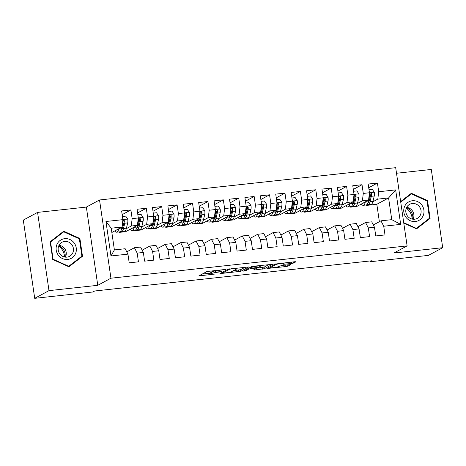 <?xml version="1.0" encoding="UTF-8"?>
<svg xmlns="http://www.w3.org/2000/svg" width="466" height="466" viewBox="0 0 466 466"><rect width="100%" height="100%" fill="white"/><g stroke="black" fill="none" stroke-linecap="round" stroke-linejoin="round"><path stroke-width="0.7" d="M225.736 269.4L206.956 271.503L198.807 275.93L214.558 274.078A5.103 0.588 171.7 0 1 210.947 274.037A5.103 0.588 171.7 0 1 211.15 273.827L211.826 273.466A5.103 0.588 171.7 0 1 218.105 272.161L221.554 271.655L218.735 271.824A5.103 0.588 171.7 0 1 215.123 271.789A5.103 0.588 171.7 0 1 215.327 271.579L216.003 271.212A5.103 0.588 171.7 0 1 222.282 269.913L225.736 269.4M64.506 256.993A12.996 12.308 61.7 0 0 58.646 246.124M291.739 263.43L293.702 263.022L296.032 261.735L294.908 261.723L275.097 264.076L266.948 268.498L285.926 266.564L287.883 266.156L290.691 264.612L281.924 265.434L278.604 266.575A4.264 0.489 171.7 0 1 273.985 267.589A4.264 0.489 171.7 0 1 270.338 267.63A4.264 0.489 171.7 0 1 270.513 267.455L275.831 264.589A4.264 0.489 171.7 0 1 280.45 263.575A4.264 0.489 171.7 0 1 284.097 263.529A4.264 0.489 171.7 0 1 283.928 263.704L282.973 264.251L284.103 264.263L291.739 263.43L291.547 262.084M372.084 260.744L94.715 290.994L92.885 291.984L34.711 298.327L48.988 290.633L97.761 285.314L110.937 278.208L407.109 245.902L393.927 253.009L442.7 247.691L428.423 255.385L370.254 261.729L372.084 260.744M248.931 266.931L228.055 269.202L219.905 273.629L240.846 271.288L248.914 266.82M253.539 266.232L272.517 264.298L264.368 268.719L254.762 269.96L253.702 269.884L257.046 268.049L255.916 268.037L248.891 268.999L245.477 270.839L243.31 271.119L251.576 266.639L253.539 266.232M110.937 278.208L99.526 199.972L395.698 167.673L407.109 245.902M110.984 255.98L105.951 221.496L122.902 219.649L122.005 227.018L111.217 228.194L114.386 249.91L110.984 255.98L127.934 254.133L129.204 262.836L138.449 261.828L137.179 253.125L143.342 252.45L144.611 261.152L153.862 260.144L152.592 251.442L158.755 250.772L160.024 259.475L169.269 258.461L167.999 249.764L174.162 249.089L175.432 257.791L184.676 256.783L183.406 248.081L189.575 247.411L190.844 256.114L200.089 255.1L198.819 246.403L204.982 245.728L206.252 254.43L215.496 253.422L214.226 244.72L220.389 244.05L221.659 252.747L230.909 251.739L229.639 243.042L235.802 242.367L237.072 251.069L246.316 250.061L245.046 241.359L251.209 240.689L252.479 249.386L261.723 248.378L260.453 239.681L266.622 239.006L267.892 247.708L277.136 246.7L275.866 237.998L282.029 237.328L283.299 246.025L292.543 245.017L291.273 236.314L297.436 235.645L298.706 244.347L307.956 243.339L306.686 234.637L312.849 233.967L314.119 242.664L323.363 241.656L322.093 232.953L328.256 232.284L329.526 240.986L338.77 239.978L337.5 231.276L343.669 230.6L344.933 239.303L354.183 238.295L352.913 229.592L359.076 228.923L360.346 237.625L369.59 236.617L368.321 227.915L374.483 227.239L375.753 235.942L384.998 234.934L383.734 226.231L380.967 220.832L391.755 219.655L388.586 197.945L377.804 199.122L372.864 201.784M122.174 214.634L130.882 209.939L121.632 210.947L122.902 219.649M130.882 209.939L132.152 218.636L138.315 217.966L137.412 225.34L125.657 231.678L119.488 232.353L119.424 231.893M137.581 212.95L146.289 208.255L137.045 209.263L138.315 217.966M146.289 208.255L147.559 216.958L153.722 216.282L152.825 223.657L141.064 230L134.901 230.67L134.831 230.216M152.994 211.267L161.696 206.578L152.452 207.586L153.722 216.282M161.696 206.578L162.966 215.275L169.135 214.605L168.232 221.979L156.471 228.317L150.308 228.987L150.244 228.532M168.401 209.589L177.109 204.894L167.865 205.902L169.135 214.605M177.109 204.894L178.379 213.597L184.542 212.921L183.645 220.296L171.884 226.639L165.721 227.309L165.651 226.855M183.808 207.906L192.516 203.217L183.272 204.225L184.542 212.921M192.516 203.217L193.786 211.913L199.949 211.244L199.052 218.618L187.291 224.956L181.128 225.626L181.064 225.171M199.221 206.228L207.929 201.533L198.679 202.541L199.949 211.244M207.929 201.533L209.199 210.236L215.362 209.56L214.459 216.935L202.704 223.278L196.535 223.948L196.471 223.494M214.628 204.545L223.336 199.85L214.092 200.863L215.362 209.56M223.336 199.85L224.606 208.552L230.769 207.883L229.872 215.257L218.111 221.595L211.948 222.265L211.879 221.81M230.041 202.867L238.743 198.172L229.499 199.18L230.769 207.883M238.743 198.172L240.013 206.875L246.182 206.199L245.279 213.574L233.518 219.911L227.356 220.587L227.292 220.133M245.448 201.184L254.156 196.489L244.912 197.502L246.182 206.199M254.156 196.489L255.426 205.191L261.589 204.522L260.692 211.896L248.931 218.234L242.769 218.904L242.699 218.449M260.855 199.506L269.564 194.811L260.319 195.819L261.589 204.522M269.564 194.811L270.833 203.514L276.996 202.838L276.099 210.213L264.339 216.55L258.176 217.226L258.112 216.772M276.268 197.823L284.976 193.128L275.726 194.136L276.996 202.838M284.976 193.128L286.246 201.83L292.409 201.161L291.506 208.529L279.746 214.873L273.583 215.542L273.519 215.088M291.675 196.145L300.384 191.45L291.139 192.458L292.409 201.161M300.384 191.45L301.653 200.153L307.816 199.477L306.919 206.852L295.159 213.189L288.996 213.865L288.926 213.411M307.082 194.462L315.791 189.767L306.546 190.775L307.816 199.477M315.791 189.767L317.061 198.469L323.223 197.8L322.326 205.168L310.566 211.512L304.403 212.181L304.339 211.727M322.495 192.784L331.204 188.089L321.959 189.097L323.223 197.8M331.204 188.089L332.474 196.792L338.636 196.116L337.739 203.491L325.979 209.828L319.81 210.504L319.746 210.05M337.902 191.101L346.611 186.406L337.367 187.414L338.636 196.116M346.611 186.406L347.881 195.108L354.043 194.439L353.146 201.807L341.386 208.151L335.223 208.82L335.153 208.366M353.315 189.423L362.024 184.728L352.774 185.736L354.043 194.439M362.024 184.728L363.288 193.431L369.456 192.755L368.554 200.13L356.793 206.467L350.63 207.143L350.566 206.688M368.723 187.74L377.431 183.045L368.187 184.053L369.456 192.755M377.431 183.045L378.701 191.747L395.651 189.901L400.678 224.385L383.734 226.231M357.905 226.639L365.56 222.515L371.722 221.839L374.483 227.239M368.321 227.915L365.56 222.515M367.435 204.708L366.043 205.459L365.973 205.005M379.371 221.7L376.825 204.283L366.043 205.459M376.825 204.283L388.586 197.945L395.651 189.901M378.701 191.747L377.804 199.122M342.498 228.323L350.152 224.193L356.315 223.523L359.076 228.923M352.913 229.592L350.152 224.193M368.554 200.13L362.391 200.799L357.457 203.461M352.028 206.386L350.63 207.143M363.288 193.431L362.391 200.799M327.091 230L334.739 225.876L340.902 225.206L343.669 230.6M337.5 231.276L334.739 225.876M353.146 201.807L346.984 202.483L342.044 205.145M336.621 208.069L335.223 208.82M347.881 195.108L346.984 202.483M311.678 231.684L319.332 227.554L325.495 226.884L328.256 232.284M322.093 232.953L319.332 227.554M337.739 203.491L331.571 204.16L326.637 206.822M321.208 209.747L319.81 210.504M332.474 196.792L331.571 204.16M296.271 233.361L303.919 229.237L310.088 228.567L312.849 233.967M306.686 234.637L303.919 229.237M322.326 205.168L316.164 205.844L311.224 208.506M305.801 211.43L304.403 212.181M317.061 198.469L316.164 205.844M280.858 235.045L288.512 230.92L294.675 230.245L297.436 235.645M291.273 236.314L288.512 230.92M306.919 206.852L300.756 207.521L295.817 210.183M290.388 213.113L288.996 213.865M301.653 200.153L300.756 207.521M265.451 236.722L273.105 232.598L279.268 231.928L282.029 237.328M275.866 237.998L273.105 232.598M291.506 208.529L285.343 209.205L280.41 211.867M274.981 214.791L273.583 215.542M286.246 201.83L285.343 209.205M250.044 238.406L257.692 234.281L263.855 233.606L266.622 239.006M260.453 239.681L257.692 234.281M276.099 210.213L269.936 210.882L264.997 213.545M259.574 216.474L258.176 217.226M270.833 203.514L269.936 210.882M234.631 240.083L242.285 235.959L248.448 235.289L251.209 240.689M245.046 241.359L242.285 235.959M260.692 211.896L254.523 212.566L249.59 215.228M244.161 218.152L242.769 218.904M255.426 205.191L254.523 212.566M219.224 241.767L226.872 237.643L233.041 236.967L235.802 242.367M229.639 243.042L226.872 237.643M245.279 213.574L239.116 214.244L234.177 216.906M228.754 219.835L227.356 220.587M240.013 206.875L239.116 214.244M203.817 243.444L211.465 239.32L217.628 238.65L220.389 244.05M214.226 244.72L211.465 239.32M229.872 215.257L223.709 215.927L218.77 218.589M213.341 221.513L211.948 222.265M224.606 208.552L223.709 215.927M188.404 245.128L196.058 241.004L202.221 240.328L204.982 245.728M198.819 246.403L196.058 241.004M214.459 216.935L208.296 217.61L203.362 220.267M197.934 223.197L196.535 223.948M209.199 210.236L208.296 217.61M172.997 246.805L180.645 242.681L186.808 242.011L189.575 247.411M183.406 248.081L180.645 242.681M199.052 218.618L192.889 219.288L187.949 221.95M182.526 224.874L181.128 225.626M193.786 211.913L192.889 219.288M157.584 248.489L165.238 244.365L171.401 243.689L174.162 249.089M167.999 249.764L165.238 244.365M183.645 220.296L177.482 220.971L172.542 223.633M167.113 226.558L165.721 227.309M178.379 213.597L177.482 220.971M142.177 250.166L149.831 246.042L155.994 245.372L158.755 250.772M152.592 251.442L149.831 246.042M168.232 221.979L162.069 222.649L157.135 225.311M151.706 228.235L150.308 228.987M162.966 215.275L162.069 222.649M126.769 251.85L134.418 247.726L140.581 247.05L143.342 252.45M137.179 253.125L134.418 247.726M152.825 223.657L146.662 224.332L141.722 226.994M136.293 229.919L134.901 230.67M147.559 216.958L146.662 224.332M114.386 249.91L125.173 248.733L127.934 254.133M137.412 225.34L131.249 226.01L126.315 228.672M120.886 231.596L119.488 232.353M132.152 218.636L131.249 226.01M442.7 247.691L431.289 169.455L396.508 173.253M97.761 285.314L86.35 207.079L37.577 212.397L48.988 290.633M37.577 212.397L23.3 220.098L34.711 298.327M86.35 207.079L99.526 199.972M412.142 219.078A12.996 12.308 61.7 0 0 406.282 208.209M370.138 260.954L370.254 261.729M373.318 224.956L380.967 220.832M122.005 227.018L111.846 232.493M105.951 221.496L111.217 228.194M391.755 219.655L400.678 224.385M79.896 238.487L63.726 231.212L50.153 241.732L52.745 259.521L68.916 266.791L82.488 256.277L79.896 238.487L79.278 238.819M403.789 223.132L416.552 228.876L430.124 218.362L427.532 200.566L411.362 193.297L400.643 201.597M215.007 270.979A5.103 0.588 171.7 0 0 211.593 271.87L211.826 273.466M210.947 274.037L210.714 272.441A5.103 0.588 171.7 0 1 210.917 272.231L211.593 271.87M202.197 274.072L210.813 273.134M233.507 270.659L240.613 269.692L245.372 267.123M231.054 268.958L229.68 269.237L222.585 273.064L225.521 272.878A5.103 0.588 171.7 0 0 231.8 271.579L236.652 268.964A5.103 0.588 171.7 0 0 236.856 268.754A5.103 0.588 171.7 0 0 233.245 268.713L231.014 268.69M268.894 264.56L264.135 267.123L264.368 268.719M257.016 268.096L264.135 267.123M260.383 266.284A4.264 0.489 171.7 0 0 260.558 266.109A4.264 0.489 171.7 0 0 256.912 266.15A4.264 0.489 171.7 0 0 252.292 267.164L250.353 268.241L251.477 268.253L258.508 267.292L260.383 266.284M68.549 266.628L80.542 257.145M80.566 257.314L82.488 256.277M416.185 228.713L428.178 219.23M426.914 200.898L427.532 200.566M428.202 219.399L430.124 218.362M117.275 229.569A10.316 3.081 83.8 0 1 116.442 230.099A10.316 3.081 83.8 0 1 116.29 230.099M118.801 228.748L118.737 229.022A12.425 3.711 83.8 0 1 116.675 232.196A12.425 3.711 83.8 0 1 114.77 230.92M122.441 216.474L125.721 216.113L127.731 219.142A4.305 1.287 83.8 0 1 127.684 222.894L126.437 228.183A12.425 3.711 83.8 0 1 124.375 231.357L121.451 231.678A12.425 3.711 -96.2 0 0 123.513 228.497L124.76 223.214A4.305 1.287 -96.2 0 0 124.917 220.686L124.672 220.092L123.81 219.818L123.071 220.89A4.305 1.287 83.8 0 1 122.907 223.412L121.661 228.701A12.425 3.711 83.8 0 1 119.599 231.876L116.675 232.196M122.546 228.171A10.316 3.081 83.8 0 1 122.005 227.251M120.484 231.381A12.425 3.711 -96.2 0 0 121.451 231.678M124.917 220.686L124.259 221.041A2.19 0.652 83.8 0 1 124.177 221.653L122.931 226.942A10.316 3.081 83.8 0 1 121.44 229.528M132.688 227.886A10.316 3.081 83.8 0 1 131.855 228.416A10.316 3.081 83.8 0 1 131.697 228.422M134.208 227.064L134.144 227.338A12.425 3.711 83.8 0 1 132.082 230.513A12.425 3.711 83.8 0 1 130.177 229.237M137.849 214.791L141.128 214.436L143.138 217.459A4.305 1.287 83.8 0 1 143.097 221.21L141.85 226.499A12.425 3.711 83.8 0 1 139.788 229.674L136.858 229.994A12.425 3.711 -96.2 0 0 138.92 226.82L140.167 221.531A4.305 1.287 -96.2 0 0 140.33 219.008L140.08 218.408L139.218 218.135L138.478 219.206A4.305 1.287 83.8 0 1 138.32 221.734L137.074 227.024A12.425 3.711 83.8 0 1 135.012 230.198L132.082 230.513M137.959 226.488A10.316 3.081 83.8 0 1 137.412 225.567M135.891 229.703A12.425 3.711 -96.2 0 0 136.858 229.994M140.33 219.008L139.672 219.364A2.19 0.652 83.8 0 1 139.59 219.969L138.344 225.259A10.316 3.081 83.8 0 1 136.847 227.845M148.095 226.208A10.316 3.081 83.8 0 1 147.262 226.738A10.316 3.081 83.8 0 1 147.11 226.738M149.621 225.387L149.557 225.66A12.425 3.711 83.8 0 1 147.489 228.835A12.425 3.711 83.8 0 1 145.59 227.559M153.262 213.113L156.541 212.752L158.545 215.781A4.305 1.287 83.8 0 1 158.504 219.533L157.258 224.822A12.425 3.711 83.8 0 1 155.195 227.996L152.266 228.317A12.425 3.711 -96.2 0 0 154.333 225.136L155.574 219.853A4.305 1.287 -96.2 0 0 155.737 217.325L155.487 216.731L154.63 216.457L153.891 217.529A4.305 1.287 83.8 0 1 153.728 220.051L152.481 225.34A12.425 3.711 83.8 0 1 150.419 228.515L147.489 228.835M153.366 224.81A10.316 3.081 83.8 0 1 152.825 223.89M151.299 228.02A12.425 3.711 -96.2 0 0 152.266 228.317M155.737 217.325L155.079 217.68A2.19 0.652 83.8 0 1 154.997 218.292L153.751 223.581A10.316 3.081 83.8 0 1 152.254 226.161M58.867 245.611A10.153 9.617 -118.3 0 1 63.091 248.949A10.153 9.617 -118.3 0 1 65.059 257.098M74.146 242.914A10.555 10.002 61.7 0 0 59.91 240.613A10.555 10.002 61.7 0 0 58.314 255.187A10.555 10.002 61.7 0 0 72.55 257.494A10.555 10.002 61.7 0 0 74.146 242.914M71.805 244.633A7.992 7.572 61.7 0 0 62.019 242.238A7.992 7.572 61.7 0 0 59.817 253.923A7.992 7.572 61.7 0 0 69.603 256.312A7.992 7.572 61.7 0 0 71.805 244.633M65.397 257.139A7.992 7.572 61.7 0 0 64.593 248.518A7.992 7.572 61.7 0 0 59.013 245.302M50.177 241.877L61.885 232.802L63.714 231.812L79.377 238.86L81.894 256.096L68.741 266.29L53.077 259.242L50.567 242.005L63.714 231.812M52.734 259.428L53.077 259.242M68.31 266.523L68.741 266.29M50.217 242.192L50.567 242.005M406.503 207.696A10.153 9.617 -118.3 0 1 410.727 211.034A10.153 9.617 -118.3 0 1 412.695 219.177M421.782 204.999A10.555 10.002 61.7 0 0 407.546 202.693A10.555 10.002 61.7 0 0 405.95 217.273A10.555 10.002 61.7 0 0 420.186 219.579A10.555 10.002 61.7 0 0 421.782 204.999M419.441 206.718A7.992 7.572 61.7 0 0 409.655 204.324A7.992 7.572 61.7 0 0 407.453 216.003A7.992 7.572 61.7 0 0 417.239 218.397A7.992 7.572 61.7 0 0 419.441 206.718M413.033 219.224A7.992 7.572 61.7 0 0 412.229 210.603A7.992 7.572 61.7 0 0 406.649 207.387M400.667 201.743L411.35 193.897L427.013 200.945L429.53 218.181L416.377 228.375L403.719 222.678M415.946 228.608L416.377 228.375M400.725 202.133L411.35 193.897M163.502 224.525A10.316 3.081 83.8 0 1 162.669 225.055A10.316 3.081 83.8 0 1 162.518 225.061M165.028 223.703L164.964 223.977A12.425 3.711 83.8 0 1 162.902 227.152A12.425 3.711 83.8 0 1 160.997 225.876M168.669 211.43L171.948 211.075L173.958 214.098A4.305 1.287 83.8 0 1 173.911 217.849L172.67 223.138A12.425 3.711 83.8 0 1 170.603 226.313L167.678 226.633A12.425 3.711 -96.2 0 0 169.74 223.459L170.987 218.17A4.305 1.287 -96.2 0 0 171.144 215.647L170.9 215.047L170.038 214.774L169.298 215.845A4.305 1.287 83.8 0 1 169.135 218.373L167.894 223.663A12.425 3.711 83.8 0 1 165.826 226.837L162.902 227.152M168.774 223.127A10.316 3.081 83.8 0 1 168.232 222.206M166.712 226.342A12.425 3.711 -96.2 0 0 167.678 226.633M171.144 215.647L170.486 216.003A2.19 0.652 83.8 0 1 170.405 216.608L169.158 221.898A10.316 3.081 83.8 0 1 167.667 224.484M178.915 222.847A10.316 3.081 83.8 0 1 178.082 223.377A10.316 3.081 83.8 0 1 177.925 223.377M180.435 222.026L180.371 222.299A12.425 3.711 83.8 0 1 178.309 225.474A12.425 3.711 83.8 0 1 176.404 224.198M184.076 209.752L187.361 209.391L189.365 212.42A4.305 1.287 83.8 0 1 189.324 216.172L188.078 221.461A12.425 3.711 83.8 0 1 186.016 224.635L183.086 224.95A12.425 3.711 -96.2 0 0 185.148 221.775L186.394 216.492A4.305 1.287 -96.2 0 0 186.557 213.964L186.307 213.37L185.451 213.096L184.705 214.168A4.305 1.287 83.8 0 1 184.548 216.69L183.301 221.979A12.425 3.711 83.8 0 1 181.239 225.154L178.309 225.474M184.186 221.449A10.316 3.081 83.8 0 1 183.645 220.529M182.119 224.659A12.425 3.711 -96.2 0 0 183.086 224.95M186.557 213.964L185.899 214.319A2.19 0.652 83.8 0 1 185.817 214.931L184.571 220.22A10.316 3.081 83.8 0 1 183.074 222.8M194.322 221.164A10.316 3.081 83.8 0 1 193.489 221.694A10.316 3.081 83.8 0 1 193.338 221.7M195.848 220.342L195.784 220.616A12.425 3.711 83.8 0 1 193.722 223.791A12.425 3.711 83.8 0 1 191.817 222.515M199.489 208.069L202.768 207.714L204.778 210.737A4.305 1.287 83.8 0 1 204.731 214.488L203.485 219.777A12.425 3.711 83.8 0 1 201.423 222.952L198.499 223.272A12.425 3.711 -96.2 0 0 200.561 220.098L201.807 214.809A4.305 1.287 -96.2 0 0 201.964 212.286L201.72 211.686L200.858 211.413L200.118 212.484A4.305 1.287 83.8 0 1 199.955 215.012L198.708 220.296A12.425 3.711 83.8 0 1 196.646 223.476L193.722 223.791M199.594 219.766A10.316 3.081 83.8 0 1 199.052 218.845M197.532 222.981A12.425 3.711 -96.2 0 0 198.499 223.272M201.964 212.286L201.306 212.642A2.19 0.652 83.8 0 1 201.225 213.247L199.978 218.537A10.316 3.081 83.8 0 1 198.487 221.123M209.735 219.486A10.316 3.081 83.8 0 1 208.902 220.01A10.316 3.081 83.8 0 1 208.745 220.016M211.255 218.665L211.191 218.938A12.425 3.711 83.8 0 1 209.129 222.113A12.425 3.711 83.8 0 1 207.224 220.837M214.896 206.391L218.175 206.03L220.185 209.053A4.305 1.287 83.8 0 1 220.144 212.811L218.898 218.1A12.425 3.711 83.8 0 1 216.836 221.274L213.906 221.589A12.425 3.711 -96.2 0 0 215.968 218.414L217.214 213.131A4.305 1.287 -96.2 0 0 217.377 210.603L217.127 210.009L216.265 209.735L215.525 210.807A4.305 1.287 83.8 0 1 215.362 213.329L214.121 218.618A12.425 3.711 83.8 0 1 212.059 221.793L209.129 222.113M215.007 218.088A10.316 3.081 83.8 0 1 214.459 217.168M212.939 221.298A12.425 3.711 -96.2 0 0 213.906 221.589M217.377 210.603L216.719 210.958A2.19 0.652 83.8 0 1 216.632 211.57L215.391 216.859A10.316 3.081 83.8 0 1 213.894 219.439M225.142 217.803A10.316 3.081 83.8 0 1 224.309 218.333A10.316 3.081 83.8 0 1 224.152 218.338M226.668 216.981L226.598 217.255A12.425 3.711 83.8 0 1 224.536 220.43A12.425 3.711 83.8 0 1 222.637 219.154M230.309 204.708L233.588 204.353L235.592 207.376A4.305 1.287 83.8 0 1 235.551 211.127L234.305 216.416A12.425 3.711 83.8 0 1 232.243 219.591L229.313 219.911A12.425 3.711 -96.2 0 0 231.381 216.737L232.621 211.448A4.305 1.287 -96.2 0 0 232.784 208.925L232.534 208.325L231.678 208.052L230.938 209.123A4.305 1.287 83.8 0 1 230.775 211.651L229.528 216.935A12.425 3.711 83.8 0 1 227.466 220.109L224.536 220.43M230.414 216.405A10.316 3.081 83.8 0 1 229.872 215.484M228.346 219.62A12.425 3.711 -96.2 0 0 229.313 219.911M232.784 208.925L232.126 209.275A2.19 0.652 83.8 0 1 232.045 209.886L230.798 215.175A10.316 3.081 83.8 0 1 229.301 217.762M240.549 216.125A10.316 3.081 83.8 0 1 239.716 216.649A10.316 3.081 83.8 0 1 239.565 216.655M242.075 215.304L242.011 215.577A12.425 3.711 83.8 0 1 239.949 218.752A12.425 3.711 83.8 0 1 238.044 217.476M245.716 203.03L248.995 202.669L251.005 205.692A4.305 1.287 83.8 0 1 250.958 209.45L249.718 214.733A12.425 3.711 83.8 0 1 247.65 217.913L244.726 218.228A12.425 3.711 -96.2 0 0 246.788 215.053L248.034 209.764A4.305 1.287 -96.2 0 0 248.192 207.242L247.947 206.642L247.085 206.374L246.345 207.446A4.305 1.287 83.8 0 1 246.182 209.968L244.935 215.257A12.425 3.711 83.8 0 1 242.873 218.432L239.949 218.752M245.821 214.727A10.316 3.081 83.8 0 1 245.279 213.801M243.759 217.937A12.425 3.711 -96.2 0 0 244.726 218.228M248.192 207.242L247.533 207.597A2.19 0.652 83.8 0 1 247.452 208.209L246.205 213.498A10.316 3.081 83.8 0 1 244.714 216.078M255.962 214.442A10.316 3.081 83.8 0 1 255.129 214.972A10.316 3.081 83.8 0 1 254.972 214.977M257.482 213.62L257.418 213.894A12.425 3.711 83.8 0 1 255.356 217.069A12.425 3.711 83.8 0 1 253.452 215.793M261.123 201.347L264.408 200.992L266.412 204.015A4.305 1.287 83.8 0 1 266.371 207.766L265.125 213.055A12.425 3.711 83.8 0 1 263.063 216.23L260.133 216.55A12.425 3.711 -96.2 0 0 262.195 213.376L263.441 208.086A4.305 1.287 -96.2 0 0 263.605 205.564L263.354 204.964L262.498 204.69L261.752 205.762A4.305 1.287 83.8 0 1 261.595 208.29L260.348 213.574A12.425 3.711 83.8 0 1 258.286 216.748L255.356 217.069M261.234 213.044A10.316 3.081 83.8 0 1 260.692 212.123M259.166 216.253A12.425 3.711 -96.2 0 0 260.133 216.55M263.605 205.564L262.946 205.914A2.19 0.652 83.8 0 1 262.865 206.525L261.618 211.814A10.316 3.081 83.8 0 1 260.121 214.401M271.369 212.764A10.316 3.081 83.8 0 1 270.536 213.288A10.316 3.081 83.8 0 1 270.385 213.294M272.895 211.943L272.831 212.216A12.425 3.711 83.8 0 1 270.763 215.391A12.425 3.711 83.8 0 1 268.865 214.115M276.536 199.664L279.816 199.308L281.819 202.331A4.305 1.287 83.8 0 1 281.779 206.089L280.532 211.372A12.425 3.711 83.8 0 1 278.47 214.546L275.546 214.867A12.425 3.711 -96.2 0 0 277.608 211.692L278.854 206.403A4.305 1.287 -96.2 0 0 279.012 203.881L278.767 203.281L277.905 203.013L277.165 204.085A4.305 1.287 83.8 0 1 277.002 206.607L275.755 211.896A12.425 3.711 83.8 0 1 273.693 215.071L270.763 215.391M276.641 211.36A10.316 3.081 83.8 0 1 276.099 210.44M274.573 214.576A12.425 3.711 -96.2 0 0 275.546 214.867M279.012 203.881L278.353 204.236A2.19 0.652 83.8 0 1 278.272 204.848L277.025 210.131A10.316 3.081 83.8 0 1 275.534 212.717M286.782 211.081A10.316 3.081 83.8 0 1 285.949 211.611A10.316 3.081 83.8 0 1 285.792 211.616M288.303 210.259L288.238 210.533A12.425 3.711 83.8 0 1 286.176 213.708A12.425 3.711 83.8 0 1 284.272 212.432M291.943 197.986L295.223 197.625L297.232 200.654A4.305 1.287 83.8 0 1 297.192 204.405L295.945 209.694A12.425 3.711 83.8 0 1 293.883 212.869L290.953 213.189A12.425 3.711 -96.2 0 0 293.015 210.015L294.262 204.725A4.305 1.287 -96.2 0 0 294.425 202.197L294.174 201.603L293.312 201.329L292.572 202.401A4.305 1.287 83.8 0 1 292.409 204.929L291.168 210.213A12.425 3.711 83.8 0 1 289.106 213.387L286.176 213.708M292.054 209.683A10.316 3.081 83.8 0 1 291.506 208.762M289.986 212.892A12.425 3.711 -96.2 0 0 290.953 213.189M294.425 202.197L293.766 202.553A2.19 0.652 83.8 0 1 293.679 203.164L292.438 208.453A10.316 3.081 83.8 0 1 290.941 211.04M302.189 209.403A10.316 3.081 83.8 0 1 301.356 209.927A10.316 3.081 83.8 0 1 301.199 209.933M303.71 208.582L303.646 208.855A12.425 3.711 83.8 0 1 301.584 212.03A12.425 3.711 83.8 0 1 299.685 210.754M307.356 196.303L310.636 195.947L312.639 198.97A4.305 1.287 83.8 0 1 312.599 202.727L311.352 208.011A12.425 3.711 83.8 0 1 309.29 211.185L306.36 211.506A12.425 3.711 -96.2 0 0 308.422 208.331L309.669 203.042A4.305 1.287 -96.2 0 0 309.832 200.52L309.581 199.92L308.725 199.652L307.979 200.724A4.305 1.287 83.8 0 1 307.822 203.246L306.576 208.535A12.425 3.711 83.8 0 1 304.514 211.71L301.584 212.03M307.461 207.999A10.316 3.081 83.8 0 1 306.919 207.079M305.393 211.215A12.425 3.711 -96.2 0 0 306.36 211.506M309.832 200.52L309.174 200.875A2.19 0.652 83.8 0 1 309.092 201.487L307.845 206.77A10.316 3.081 83.8 0 1 306.348 209.356M317.596 207.72A10.316 3.081 83.8 0 1 316.763 208.25A10.316 3.081 83.8 0 1 316.612 208.25M319.123 206.898L319.059 207.172A12.425 3.711 83.8 0 1 316.997 210.347A12.425 3.711 83.8 0 1 315.092 209.071M322.763 194.625L326.043 194.264L328.052 197.293A4.305 1.287 83.8 0 1 328.006 201.044L326.759 206.333A12.425 3.711 83.8 0 1 324.697 209.508L321.773 209.828A12.425 3.711 -96.2 0 0 323.835 206.654L325.082 201.364A4.305 1.287 -96.2 0 0 325.239 198.836L324.994 198.242L324.132 197.968L323.392 199.04A4.305 1.287 83.8 0 1 323.229 201.562L321.983 206.852A12.425 3.711 83.8 0 1 319.921 210.026L316.997 210.347M322.868 206.321A10.316 3.081 83.8 0 1 322.326 205.401M320.806 209.531A12.425 3.711 -96.2 0 0 321.773 209.828M325.239 198.836L324.581 199.192A2.19 0.652 83.8 0 1 324.499 199.803L323.253 205.092A10.316 3.081 83.8 0 1 321.761 207.679M333.009 206.042A10.316 3.081 83.8 0 1 332.176 206.566A10.316 3.081 83.8 0 1 332.019 206.572M334.53 205.221L334.466 205.494A12.425 3.711 83.8 0 1 332.404 208.669A12.425 3.711 83.8 0 1 330.499 207.393M338.17 192.941L341.456 192.586L343.459 195.609A4.305 1.287 83.8 0 1 343.419 199.366L342.172 204.65A12.425 3.711 83.8 0 1 340.11 207.824L337.18 208.145A12.425 3.711 -96.2 0 0 339.242 204.97L340.489 199.681A4.305 1.287 -96.2 0 0 340.652 197.159L340.401 196.559L339.545 196.291L338.799 197.357A4.305 1.287 83.8 0 1 338.642 199.885L337.396 205.174A12.425 3.711 83.8 0 1 335.334 208.349L332.404 208.669M338.281 204.638A10.316 3.081 83.8 0 1 337.739 203.718M336.213 207.853A12.425 3.711 -96.2 0 0 337.18 208.145M340.652 197.159L339.994 197.514A2.19 0.652 83.8 0 1 339.912 198.126L338.666 203.409A10.316 3.081 83.8 0 1 337.168 205.995M348.417 204.358A10.316 3.081 83.8 0 1 347.584 204.889A10.316 3.081 83.8 0 1 347.432 204.889M349.943 203.537L349.879 203.811A12.425 3.711 83.8 0 1 347.811 206.986A12.425 3.711 83.8 0 1 345.912 205.71M353.583 191.264L356.863 190.903L358.867 193.932A4.305 1.287 83.8 0 1 358.826 197.683L357.579 202.972A12.425 3.711 83.8 0 1 355.517 206.147L352.593 206.467A12.425 3.711 -96.2 0 0 354.655 203.293L355.896 198.003A4.305 1.287 -96.2 0 0 356.059 195.475L355.814 194.881L354.952 194.607L354.212 195.679A4.305 1.287 83.8 0 1 354.049 198.201L352.803 203.491A12.425 3.711 83.8 0 1 350.741 206.665L347.811 206.986M353.688 202.96A10.316 3.081 83.8 0 1 353.146 202.04M351.62 206.17A12.425 3.711 -96.2 0 0 352.593 206.467M356.059 195.475L355.401 195.831A2.19 0.652 83.8 0 1 355.319 196.442L354.073 201.731A10.316 3.081 83.8 0 1 352.581 204.318M363.83 202.675A10.316 3.081 83.8 0 1 362.997 203.205A10.316 3.081 83.8 0 1 362.839 203.211M365.35 201.86L365.286 202.127A12.425 3.711 83.8 0 1 363.224 205.308A12.425 3.711 83.8 0 1 361.319 204.032M368.99 189.58L372.27 189.225L374.28 192.248A4.305 1.287 83.8 0 1 374.233 196L372.992 201.289A12.425 3.711 83.8 0 1 370.93 204.463L368 204.784A12.425 3.711 -96.2 0 0 370.062 201.609L371.309 196.32A4.305 1.287 -96.2 0 0 371.472 193.798L371.221 193.198L370.359 192.93L369.62 193.996A4.305 1.287 83.8 0 1 369.456 196.524L368.216 201.813A12.425 3.711 83.8 0 1 366.148 204.988L363.224 205.308M369.101 201.277A10.316 3.081 83.8 0 1 368.554 200.357M367.033 204.492A12.425 3.711 -96.2 0 0 368 204.784M371.472 193.798L370.808 194.153A2.19 0.652 83.8 0 1 370.726 194.765L369.486 200.048A10.316 3.081 83.8 0 1 367.989 202.634M215.875 270.338L216.003 271.212M215.158 270.42L215.327 271.579M210.917 272.231L211.15 273.827M199.85 275.336L199.937 275.942M240.613 269.692L240.846 271.288M238.65 270.099L238.883 271.695M220.948 273.035L221.035 273.641M229.621 268.847L229.68 269.237M222.463 272.22L222.585 273.064M262.172 267.531L262.405 269.127M254.675 269.36L254.762 269.96M248.762 268.154L248.891 268.999M245.349 269.995L245.477 270.839M252.188 266.453L252.292 267.164M250.294 267.333L250.417 268.177M284.015 263.651L284.103 264.263M275.732 263.884L275.831 264.589M270.385 266.61L270.513 267.455M287.691 264.805L287.883 266.156M285.699 265.026L285.926 266.564M267.985 267.909L268.078 268.509M293.533 261.869L293.702 263.022M127.678 219.067L122.896 219.585M121.661 228.701L118.737 229.022M126.437 228.183L123.513 228.497M122.907 223.412L122.436 223.464M127.684 222.894L124.76 223.214M143.085 217.383L138.303 217.907M137.074 227.024L134.144 227.338M141.85 226.499L138.92 226.82M138.32 221.734L137.849 221.787M143.097 221.21L140.167 221.531M158.498 215.706L153.716 216.224M152.481 225.34L149.557 225.66M157.258 224.822L154.333 225.136M153.728 220.051L153.256 220.103M158.504 219.533L155.574 219.853M173.905 214.022L169.123 214.546M167.894 223.663L164.964 223.977M172.67 223.138L169.74 223.459M169.135 218.373L168.669 218.426M173.911 217.849L170.987 218.17M189.318 212.345L184.53 212.863M183.301 221.979L180.371 222.299M188.078 221.461L185.148 221.775M184.548 216.69L184.076 216.742M189.324 216.172L186.394 216.492M204.725 210.661L199.943 211.185M198.708 220.296L195.784 220.616M203.485 219.777L200.561 220.098M199.955 215.012L199.483 215.065M204.731 214.488L201.807 214.809M220.133 208.978L215.35 209.502M214.121 218.618L211.191 218.938M218.898 218.1L215.968 218.414M215.362 213.329L214.896 213.381M220.144 212.811L217.214 213.131M235.546 207.3L230.763 207.824M229.528 216.935L226.598 217.255M234.305 216.416L231.381 216.737M230.775 211.651L230.303 211.698M235.551 211.127L232.621 211.448M250.953 205.617L246.17 206.141M244.935 215.257L242.011 215.577M249.718 214.733L246.788 215.053M246.182 209.968L245.716 210.02M250.958 209.45L248.034 209.764M266.366 203.939L261.577 204.458M260.348 213.574L257.418 213.894M265.125 213.055L262.195 213.376M261.595 208.29L261.123 208.337M266.371 207.766L263.441 208.086M281.773 202.256L276.99 202.78M275.755 211.896L272.831 212.216M280.532 211.372L277.608 211.692M277.002 206.607L276.53 206.659M281.779 206.089L278.854 206.403M297.18 200.578L292.398 201.096M291.168 210.213L288.238 210.533M295.945 209.694L293.015 210.015M292.409 204.929L291.943 204.976M297.192 204.405L294.262 204.725M312.593 198.895L307.81 199.419M306.576 208.535L303.646 208.855M311.352 208.011L308.422 208.331M307.822 203.246L307.35 203.298M312.599 202.727L309.669 203.042M328 197.217L323.218 197.735M321.983 206.852L319.059 207.172M326.759 206.333L323.835 206.654M323.229 201.562L322.763 201.615M328.006 201.044L325.082 201.364M343.407 195.534L338.625 196.058M337.396 205.174L334.466 205.494M342.172 204.65L339.242 204.97M338.642 199.885L338.17 199.937M343.419 199.366L340.489 199.681M358.82 193.856L354.038 194.374M352.803 203.491L349.879 203.811M357.579 202.972L354.655 203.293M354.049 198.201L353.577 198.254M358.826 197.683L355.896 198.003M374.227 192.173L369.445 192.697M368.216 201.813L365.286 202.127M372.992 201.289L370.062 201.609M369.456 196.524L368.99 196.576M374.233 196L371.309 196.32M214.925 270.443L215.123 271.789M222.41 272.249L222.538 273.111M236.757 268.061L236.856 268.754M256.987 267.647L257.046 268.049M260.465 265.474L260.558 266.109M250.225 267.368L250.353 268.241M284.01 262.911L284.097 263.529M270.204 266.715L270.338 267.63"/></g></svg>
